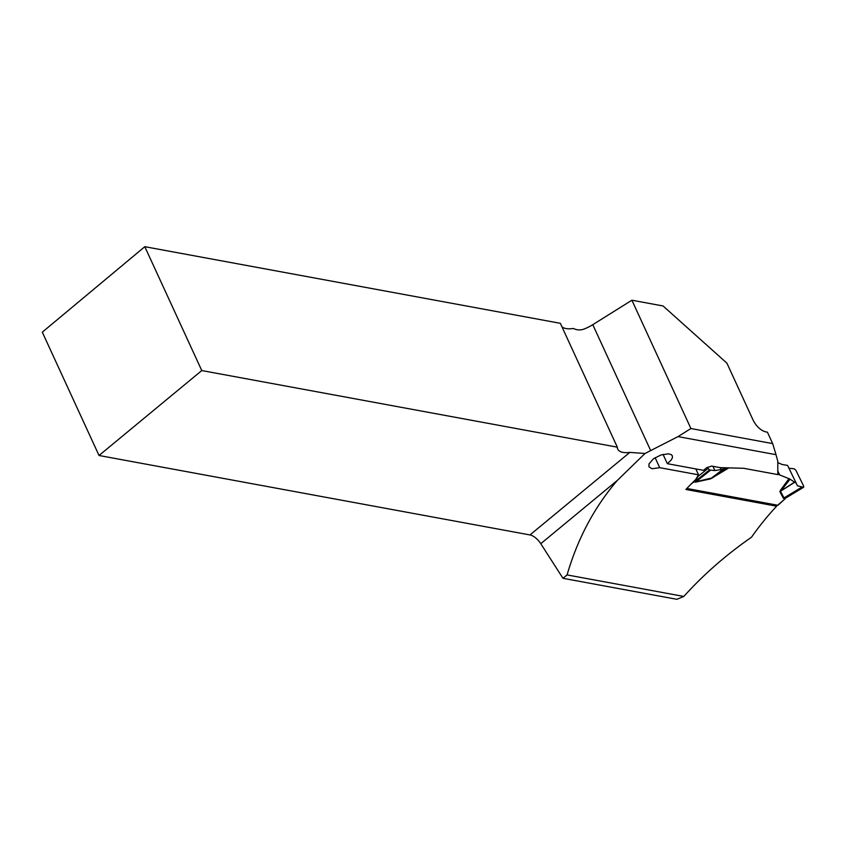 <?xml version="1.0" encoding="UTF-8"?>
<svg xmlns="http://www.w3.org/2000/svg" width="846" height="846" viewBox="0 0 846 846"><rect width="100%" height="100%" fill="white"/><g stroke="black" fill="none" stroke-linecap="round" stroke-linejoin="round"><path stroke-width="1.27" d="M617.379 480.369L540.774 543.692A12.172 5.742 50.4 0 0 529.966 534.936L629.836 452.399L645.012 453.488L617.379 480.369C594.442 507.008 577.67 538.521 567.074 574.92L683.822 596.441C703.364 574.73 725.921 554.987 751.502 537.221A266.469 204.721 -79.6 0 1 776.649 506.194L685.895 489.464A266.469 204.721 100.4 0 1 695.613 479.65L698.542 474.839L695.803 468.917M645.012 453.488L678.016 436.61L690.918 428.531L631.899 300.214L663.063 305.966L726.904 363.146L753.109 420.124C756.356 426.373 760.48 430.265 765.503 431.82L767.407 432.169L772.662 443.6L690.918 428.531M772.662 443.6L776.004 454.672L678.016 436.61M776.004 454.672L777.791 461.239L777.823 474.595L743.581 468.282L720.284 467.648L711.655 466.061L706.674 467.743A266.469 204.721 -79.6 0 0 703.565 470.355L667.325 463.671L671.142 460.097L672.411 457.76L672.348 455.772L670.984 454.471L668.414 453.847L660.98 454.958L653.387 458.818L649.03 463.872L648.935 466.791L652.012 468.747L659.711 467.679L698.542 474.839M776.025 504.914L776.649 506.194M683.822 596.441L676.863 599.306L562.971 578.304L567.074 574.92M540.774 543.692L562.971 578.304M629.836 452.399A22.821 9.866 -24.7 0 1 617.717 449.11A22.821 9.866 -24.7 0 1 617.316 447.164L560.338 323.309L144.803 246.694L42.3 332.171L99.024 455.497L529.966 534.936M650.68 450.58L592.782 324.684A22.821 9.866 155.3 0 1 585.168 328.597C581.202 330.384 577.268 330.342 573.355 328.481C568.068 329.231 564.261 328.682 561.966 326.831M617.316 447.164L201.771 370.559L144.803 246.694M201.771 370.559L99.024 455.497M659.711 467.679L655.111 457.665M663.053 454.376L667.325 463.671M592.782 324.684L631.899 300.214M686.825 488.47L777.696 505.231A1.523 0.698 49 0 0 778.098 505.157L785.247 498.664A6.091 1.459 70.9 0 1 785.331 498.199L786.843 497.374M797.44 485.794L803.34 487.243L803.7 486.196L795.875 470.249L794.32 468.853L788.958 468.219L794.32 468.853L795.875 470.249L803.7 486.196L803.34 487.243L797.44 485.794L787.584 465.416L782.138 464.486L777.77 462.614M777.696 505.231L785.247 498.664L783.343 498.231L779.864 491.653L780.509 490.194L781.947 490.246L794.489 482.188L790.09 479.153L780.53 491.357L784.02 497.934L785.331 498.199M777.812 474.162L790.09 479.153M728.892 467.87L710.555 478.878L723.214 469.118L712.364 477.419L727.888 467.849M710.555 478.878L695.824 482.093L693.773 481.797L694.756 480.475M796.234 483.045L794.489 482.188M777.749 470.936L779.494 474.469M794.658 482.294L779.864 491.653M802.145 486.979L784.02 497.934A6.091 5.446 152.1 0 0 783.343 498.231M707.298 467.278L709.477 469.942L710.619 470.112L696.036 481.712L712.903 477.726M710.619 470.112L714.986 470.588L723.214 469.118M723.415 469.086L727.687 467.838M721.035 469.181L720.284 467.648M803.7 486.196L803.34 487.243L784.771 498.463A6.091 4.674 100.4 0 0 784.295 498.833M786.992 497.289L789.032 495.893M707.912 468.536L697.992 476.435L694.524 481.829L696.036 481.712A6.091 2.633 77.7 0 0 695.824 482.093M694.058 482.199A6.091 4.674 100.4 0 1 694.524 481.829L709.477 469.942M690.759 484.409L693.773 481.797A6.091 5.319 -179.5 0 1 694.778 481.511M697.58 476.34L697.992 475.664M714.986 470.588L712.871 466.283M780.509 490.194L789.043 478.561M803.7 487.201L786.896 497.353"/></g></svg>
